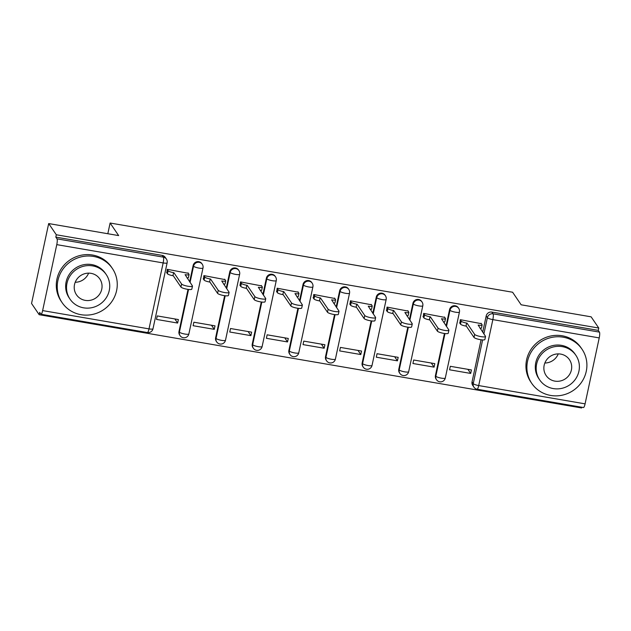 <?xml version="1.0" encoding="UTF-8"?>
<svg xmlns="http://www.w3.org/2000/svg" width="631" height="631" viewBox="0 0 631 631"><rect width="100%" height="100%" fill="white"/><g stroke="black" fill="none" stroke-linecap="round" stroke-linejoin="round"><path stroke-width="0.95" d="M201.849 263.616A4.859 4.669 145.8 0 0 193.125 265.548L193.551 266.164A4.859 4.669 -34.2 0 1 202.267 264.239L201.849 263.616M238.479 269.918A4.859 4.669 145.8 0 0 229.763 271.843L230.181 272.466A4.859 4.669 -34.2 0 1 238.897 270.533L238.479 269.918M275.108 276.212A4.859 4.669 145.8 0 0 266.392 278.145L266.818 278.76A4.859 4.669 -34.2 0 1 275.534 276.835L275.108 276.212M311.746 282.514A4.859 4.669 145.8 0 0 303.03 284.439L303.448 285.062A4.859 4.669 -34.2 0 1 312.164 283.138L311.746 282.514M348.375 288.817A4.859 4.669 145.8 0 0 339.659 290.741L340.077 291.364A4.859 4.669 -34.2 0 1 348.801 289.432L348.375 288.817M385.005 295.111A4.859 4.669 145.8 0 0 376.289 297.043L376.715 297.658A4.859 4.669 -34.2 0 1 385.431 295.734L385.005 295.111M421.642 301.413A4.859 4.669 145.8 0 0 412.926 303.337L413.344 303.961A4.859 4.669 -34.2 0 1 422.06 302.028L421.642 301.413M458.272 307.707A4.859 4.669 145.8 0 0 449.556 309.64L449.982 310.255A4.859 4.669 -34.2 0 1 458.698 308.33L458.272 307.707M48.682 223.563L118.66 235.592L110.109 223.027L512.601 292.232L521.151 304.797L591.129 316.833L598.764 328.041L56.317 234.771L48.682 223.563L31.55 303.487L39.177 314.703L581.624 407.973L581.782 407.224M39.177 314.703L39.682 312.377L40.865 314.12A4.859 0.97 -80.2 0 0 41.047 314.254A4.859 0.97 -80.2 0 0 42.632 310.586L56.774 244.639A4.859 0.97 -80.2 0 0 57.003 238.849L163.382 257.14A4.859 4.669 -34.2 0 1 166.403 259.065L165.212 257.322A4.859 4.669 -34.2 0 0 162.191 255.397L163.382 257.14A4.859 0.97 -80.2 0 1 163.145 262.93L56.774 244.639M56.317 234.771L55.82 237.106L57.003 238.849M472.051 381.881L473.242 383.632A4.859 4.669 -34.2 0 0 473.92 387.174L472.729 385.423A4.859 4.669 -34.2 0 1 472.051 381.881L481.082 339.778M482.699 332.198L486.193 315.934L487.377 317.685A4.859 4.669 -34.2 0 1 493.071 313.828L599.45 332.119A4.859 0.97 99.8 0 1 599.221 337.908L585.079 403.856A4.859 0.97 99.8 0 1 583.486 407.523L477.115 389.232A4.859 0.97 99.8 0 0 478.7 385.565L585.079 403.856M599.45 332.119L598.259 330.376L598.764 328.041M481.366 323.679L460.307 319.696L459.912 323.253M470.694 373.434L471.444 369.94L450.313 366.303L449.564 369.798L470.694 373.434L467.902 369.332M434.065 367.139L434.814 363.637L413.684 360.009L412.934 363.503L434.065 367.139L431.273 363.03M444.729 317.385L423.669 313.402L423.275 316.959M397.435 360.837L398.185 357.343L377.046 353.707L376.297 357.201L397.435 360.837L394.643 356.736M408.099 311.083L387.04 307.1L386.645 310.657M360.798 354.543L361.547 351.041L340.417 347.413L339.667 350.907L360.798 354.543L358.006 350.434M371.47 304.789L350.41 300.806L350.008 304.363M324.168 348.241L324.918 344.747L303.779 341.111L303.03 344.605L324.168 348.241L321.376 344.14M334.832 298.487L313.773 294.503L313.378 298.061M287.531 341.939L288.28 338.445L267.15 334.816L266.4 338.311L287.531 341.939L284.739 337.837M298.203 292.192L277.143 288.209L276.749 291.767M250.901 335.645L251.651 332.151L230.52 328.514L229.771 332.009L250.901 335.645L248.109 331.535M261.565 285.89L240.506 281.907L240.111 285.464M214.272 329.343L215.021 325.848L193.883 322.212L193.133 325.714L214.272 329.343L211.48 325.241M224.936 279.588L203.876 275.613L203.482 279.162M177.634 323.048L178.384 319.554L157.253 315.918L156.504 319.412L177.634 323.048L174.842 318.939M188.306 273.294L167.247 269.311L166.844 272.868M178.991 331.496L179.409 332.111A4.859 4.669 -34.2 0 0 180.087 335.66L179.669 335.037A4.859 4.669 145.8 0 1 178.991 331.496L188.014 289.384M189.639 281.812L193.125 265.548M215.621 337.79L216.047 338.413A4.859 4.669 -34.2 0 0 216.725 341.955L216.299 341.339A4.859 4.669 145.8 0 1 215.621 337.79L224.652 295.687M226.277 288.115L229.763 271.843M252.258 344.092L252.676 344.707A4.859 4.669 -34.2 0 0 253.354 348.257L252.936 347.634A4.859 4.669 145.8 0 1 252.258 344.092L261.281 301.989M262.906 294.409L266.392 278.145M288.888 350.386L289.313 351.01A4.859 4.669 -34.2 0 0 289.984 354.551L289.566 353.936A4.859 4.669 145.8 0 1 288.888 350.386L297.919 308.283M299.544 300.711L303.03 284.439M325.525 356.689L325.943 357.312A4.859 4.669 -34.2 0 0 326.621 360.853L326.195 360.23A4.859 4.669 145.8 0 1 325.525 356.689L334.548 314.585M336.173 307.005L339.659 290.741M362.155 362.991L362.573 363.606A4.859 4.669 -34.2 0 0 363.251 367.147L362.833 366.532A4.859 4.669 145.8 0 1 362.155 362.991L371.178 320.879M372.803 313.307L376.289 297.043M398.784 369.285L399.21 369.908A4.859 4.669 -34.2 0 0 399.888 373.449L399.462 372.826A4.859 4.669 145.8 0 1 398.784 369.285L407.815 327.181M409.44 319.601L412.926 303.337M435.422 375.587L435.84 376.202A4.859 4.669 -34.2 0 0 436.518 379.744L436.1 379.128A4.859 4.669 145.8 0 1 435.422 375.587L444.445 333.476M446.07 325.904L449.556 309.64M107.822 233.73L110.109 223.027M55.82 237.106L162.191 255.397M598.259 330.376L491.888 312.085A4.859 4.669 145.8 0 0 486.193 315.934M460.283 319.814L461.174 321.14A4.859 0.962 12.1 0 0 466.64 323.072L465.993 326.101A4.859 0.962 -167.9 0 1 460.527 324.168L459.628 322.843M466.995 323.127L474.662 334.398A5.592 1.104 12.1 0 0 480.388 336.52A5.592 1.104 12.1 0 0 485.531 336.504A5.592 1.104 12.1 0 0 485.46 336.26L478.148 325.052A4.859 0.962 12.1 0 0 482.131 324.941L481.485 327.97A4.859 0.962 -167.9 0 1 480.073 328.341M485.531 336.504L484.884 339.533A5.592 1.104 -167.9 0 1 479.741 339.549A5.592 1.104 -167.9 0 1 474.015 337.427L466.341 326.164M482.131 324.941A4.859 0.962 12.1 0 0 482.076 324.728L481.082 323.269M423.646 313.52L424.545 314.837A4.859 0.962 12.1 0 0 430.011 316.77L429.356 319.799A4.859 0.962 -167.9 0 1 423.898 317.866L422.999 316.549M430.358 316.833L438.032 328.104A5.592 1.104 12.1 0 0 443.759 330.226A5.592 1.104 12.1 0 0 448.893 330.202A5.592 1.104 12.1 0 0 448.83 329.958L441.511 318.75A4.859 0.962 12.1 0 0 445.502 318.639L444.855 321.676A4.859 0.962 -167.9 0 1 443.443 322.039M448.893 330.202L448.247 333.231A5.592 1.104 -167.9 0 1 443.104 333.255A5.592 1.104 -167.9 0 1 437.378 331.133L429.711 319.862M445.502 318.639A4.859 0.962 12.1 0 0 445.447 318.434L444.453 316.975M387.016 307.218L387.915 308.535A4.859 0.962 12.1 0 0 393.373 310.476L392.727 313.504A4.859 0.962 -167.9 0 1 387.26 311.572L386.361 310.247M393.728 310.531L401.395 321.802A5.592 1.104 12.1 0 0 407.121 323.924A5.592 1.104 12.1 0 0 412.264 323.9A5.592 1.104 12.1 0 0 412.201 323.664L404.881 312.455A4.859 0.962 12.1 0 0 408.872 312.345L408.218 315.374A4.859 0.962 -167.9 0 1 406.806 315.745M412.264 323.9L411.617 326.937A5.592 1.104 -167.9 0 1 406.474 326.953A5.592 1.104 -167.9 0 1 400.748 324.831L393.081 313.56M408.872 312.345A4.859 0.962 12.1 0 0 408.809 312.132L407.823 310.673M558.254 353.888A14.103 13.535 -34.2 0 1 544.853 363.014M563.144 337.183A30.391 29.168 145.8 0 0 532.146 350.536A30.391 29.168 145.8 0 0 531.775 383.411A30.391 29.168 145.8 0 0 550.658 395.44A30.391 29.168 145.8 0 0 581.656 382.086A30.391 29.168 145.8 0 0 582.027 349.219A30.391 29.168 145.8 0 0 563.144 337.183M582.027 349.219L581.064 347.807A30.391 29.168 145.8 0 0 562.189 335.779A30.391 29.168 145.8 0 0 531.192 349.132A30.391 29.168 145.8 0 0 530.821 382L531.775 383.411M539.694 379.917L538.811 378.624A21.88 21.004 -34.2 0 1 539.079 354.953A21.88 21.004 -34.2 0 1 561.401 345.338A21.88 21.004 -34.2 0 1 574.991 353.999L575.874 355.3A21.88 21.004 145.8 0 0 562.276 346.632A21.88 21.004 145.8 0 0 539.962 356.255A21.88 21.004 145.8 0 0 539.694 379.917A21.88 21.004 145.8 0 0 553.284 388.578A21.88 21.004 145.8 0 0 575.606 378.963A21.88 21.004 145.8 0 0 575.874 355.3M554.886 381.124A14.103 13.535 145.8 0 0 569.272 374.924A14.103 13.535 145.8 0 0 569.438 359.678A14.103 13.535 145.8 0 0 560.683 354.094A14.103 13.535 145.8 0 0 546.296 360.293A14.103 13.535 145.8 0 0 546.123 375.54A14.103 13.535 145.8 0 0 554.886 381.124M88.608 273.136A14.103 13.535 -34.2 0 1 75.199 282.262M93.498 256.431A30.391 29.168 145.8 0 0 62.501 269.784A30.391 29.168 145.8 0 0 62.13 302.659A30.391 29.168 145.8 0 0 81.005 314.688A30.391 29.168 145.8 0 0 112.002 301.334A30.391 29.168 145.8 0 0 112.373 268.467A30.391 29.168 145.8 0 0 93.498 256.431M112.373 268.467L111.419 267.055A30.391 29.168 145.8 0 0 92.536 255.027A30.391 29.168 145.8 0 0 61.538 268.38A30.391 29.168 145.8 0 0 61.168 301.247L62.13 302.659M70.041 299.165L69.165 297.871A21.88 21.004 -34.2 0 1 69.426 274.201A21.88 21.004 -34.2 0 1 91.747 264.586A21.88 21.004 -34.2 0 1 105.338 273.255L106.221 274.548A21.88 21.004 145.8 0 0 92.631 265.888A21.88 21.004 145.8 0 0 70.309 275.502A21.88 21.004 145.8 0 0 70.041 299.165A21.88 21.004 145.8 0 0 83.639 307.833A21.88 21.004 145.8 0 0 105.953 298.218A21.88 21.004 145.8 0 0 106.221 274.548M85.232 300.372A14.103 13.535 145.8 0 0 99.619 294.18A14.103 13.535 145.8 0 0 99.793 278.926A14.103 13.535 145.8 0 0 91.03 273.341A14.103 13.535 145.8 0 0 76.651 279.541A14.103 13.535 145.8 0 0 76.477 294.787A14.103 13.535 145.8 0 0 85.232 300.372M350.379 300.924L351.278 302.241A4.859 0.962 12.1 0 0 356.744 304.174L356.097 307.202A4.859 0.962 -167.9 0 1 350.631 305.27L349.732 303.953M357.099 304.237L364.765 315.508A5.592 1.104 12.1 0 0 370.492 317.63A5.592 1.104 12.1 0 0 375.634 317.606A5.592 1.104 12.1 0 0 375.563 317.361L368.252 306.153A4.859 0.962 12.1 0 0 372.235 306.043L371.588 309.072A4.859 0.962 -167.9 0 1 370.176 309.442M375.634 317.606L374.98 320.635A5.592 1.104 -167.9 0 1 369.845 320.658A5.592 1.104 -167.9 0 1 364.111 318.537L356.444 307.265M372.235 306.043A4.859 0.962 12.1 0 0 372.18 305.83L371.186 304.379M313.749 294.622L314.648 295.939A4.859 0.962 12.1 0 0 320.106 297.879L319.46 300.908A4.859 0.962 -167.9 0 1 313.993 298.968L313.102 297.651M320.461 297.935L328.128 309.206A5.592 1.104 12.1 0 0 333.862 311.328A5.592 1.104 12.1 0 0 338.997 311.304A5.592 1.104 12.1 0 0 338.934 311.059L331.614 299.851A4.859 0.962 12.1 0 0 335.605 299.749L334.951 302.777A4.859 0.962 -167.9 0 1 333.547 303.14M338.997 311.304L338.35 314.333A5.592 1.104 -167.9 0 1 333.207 314.356A5.592 1.104 -167.9 0 1 327.481 312.235L319.814 300.963M335.605 299.749A4.859 0.962 12.1 0 0 335.542 299.536L334.556 298.077M277.119 288.328L278.011 289.645A4.859 0.962 12.1 0 0 283.477 291.577L282.83 294.606A4.859 0.962 -167.9 0 1 277.364 292.674L276.465 291.356M283.832 291.64L291.498 302.904A5.592 1.104 12.1 0 0 297.225 305.033A5.592 1.104 12.1 0 0 302.367 305.01A5.592 1.104 12.1 0 0 302.296 304.765L294.985 293.557A4.859 0.962 12.1 0 0 298.968 293.447L298.321 296.475A4.859 0.962 -167.9 0 1 296.909 296.846M302.367 305.01L301.721 308.038A5.592 1.104 -167.9 0 1 296.578 308.062A5.592 1.104 -167.9 0 1 290.852 305.94L283.177 294.669M298.968 293.447A4.859 0.962 12.1 0 0 298.913 293.234L297.919 291.782M240.482 282.025L241.381 283.343A4.859 0.962 12.1 0 0 246.847 285.275L246.193 288.312A4.859 0.962 -167.9 0 1 240.734 286.371L239.835 285.054M247.194 285.338L254.869 296.609A5.592 1.104 12.1 0 0 260.595 298.731A5.592 1.104 12.1 0 0 265.738 298.708A5.592 1.104 12.1 0 0 265.667 298.463L258.347 287.255A4.859 0.962 12.1 0 0 262.338 287.152L261.691 290.181A4.859 0.962 -167.9 0 1 260.28 290.544M265.738 298.708L265.083 301.736A5.592 1.104 -167.9 0 1 259.94 301.76A5.592 1.104 -167.9 0 1 254.214 299.638L246.547 288.367M262.338 287.152A4.859 0.962 12.1 0 0 262.283 286.939L261.289 285.48M203.852 275.723L204.752 277.048A4.859 0.962 12.1 0 0 210.21 278.981L209.563 282.01A4.859 0.962 -167.9 0 1 204.097 280.077L203.198 278.752M210.565 279.044L218.231 290.307A5.592 1.104 12.1 0 0 223.958 292.437A5.592 1.104 12.1 0 0 229.1 292.413A5.592 1.104 12.1 0 0 229.037 292.169L221.718 280.961A4.859 0.962 12.1 0 0 225.709 280.85L225.054 283.879A4.859 0.962 -167.9 0 1 223.642 284.25M229.1 292.413L228.454 295.442A5.592 1.104 -167.9 0 1 223.311 295.466A5.592 1.104 -167.9 0 1 217.585 293.336L209.918 282.073M225.709 280.85A4.859 0.962 12.1 0 0 225.646 280.637L224.66 279.186M167.215 269.429L168.114 270.746A4.859 0.962 12.1 0 0 173.58 272.679L172.933 275.708A4.859 0.962 -167.9 0 1 167.467 273.775L166.568 272.458M173.935 272.742L181.602 284.013A5.592 1.104 12.1 0 0 187.328 286.135A5.592 1.104 12.1 0 0 192.471 286.111A5.592 1.104 12.1 0 0 192.4 285.867L185.088 274.659A4.859 0.962 12.1 0 0 189.071 274.556L188.424 277.585A4.859 0.962 -167.9 0 1 187.013 277.948M192.471 286.111L191.816 289.14A5.592 1.104 -167.9 0 1 186.681 289.164A5.592 1.104 -167.9 0 1 180.947 287.042L173.28 275.771M189.071 274.556A4.859 0.962 12.1 0 0 189.016 274.343L188.022 272.884M42.632 310.586L149.011 328.877L163.145 262.93A4.859 0.962 12.1 0 0 167.136 262.819A4.859 4.859 0 0 0 166.403 259.065M599.221 337.908L492.843 319.617L478.7 385.565A4.859 0.962 -167.9 0 1 473.242 383.632L482.612 339.935M483.89 333.949L487.377 317.685A4.859 0.962 -167.9 0 0 492.843 319.617A4.859 0.97 -80.2 0 0 493.071 313.828L491.888 312.085M180.087 335.66A4.859 4.859 0 0 0 188.866 333.941A4.859 0.962 12.1 0 1 184.875 334.051A4.859 0.962 12.1 0 1 179.409 332.111L188.559 289.455M190.065 282.436L193.551 266.164A4.859 0.962 12.1 0 0 199.017 268.104A4.859 0.962 -167.9 0 0 203.001 267.994A4.859 4.859 0 0 0 202.267 264.239M216.725 341.955A4.859 4.859 0 0 0 225.496 340.243A4.859 0.962 12.1 0 1 221.505 340.346A4.859 0.962 12.1 0 1 216.047 338.413L225.188 295.758M226.695 288.73L230.181 272.466A4.859 0.962 12.1 0 0 235.647 274.398A4.859 0.962 -167.9 0 0 239.638 274.288A4.859 4.859 0 0 0 238.897 270.533M253.354 348.257A4.859 4.859 0 0 0 262.125 346.537A4.859 0.962 12.1 0 1 258.142 346.648A4.859 0.962 12.1 0 1 252.676 344.707L261.826 302.052M263.332 295.032L266.818 278.76A4.859 0.962 12.1 0 0 272.276 280.7A4.859 0.962 -167.9 0 0 276.268 280.59A4.859 4.859 0 0 0 275.534 276.835M289.984 354.551A4.859 4.859 0 0 0 298.763 352.839A4.859 0.962 12.1 0 1 294.772 352.942A4.859 0.962 12.1 0 1 289.313 351.01L298.455 308.354M299.962 301.326L303.448 285.062A4.859 0.962 12.1 0 0 308.914 286.995A4.859 0.962 -167.9 0 0 312.897 286.892A4.859 4.859 0 0 0 312.164 283.138M326.621 360.853A4.859 4.859 0 0 0 335.392 359.134A4.859 0.962 12.1 0 1 331.409 359.244A4.859 0.962 12.1 0 1 325.943 357.312L335.085 314.648M336.591 307.628L340.077 291.364A4.859 0.962 12.1 0 0 345.543 293.297A4.859 0.962 -167.9 0 0 349.535 293.186A4.859 4.859 0 0 0 348.801 289.432M363.251 367.147A4.859 4.859 0 0 0 372.03 365.436A4.859 0.962 12.1 0 1 368.039 365.538A4.859 0.962 12.1 0 1 362.573 363.606L371.722 320.95M373.229 313.922L376.715 297.658A4.859 0.962 12.1 0 0 382.181 299.591A4.859 0.962 -167.9 0 0 386.164 299.488A4.859 4.859 0 0 0 385.431 295.734M399.888 373.449A4.859 4.859 0 0 0 408.659 371.73A4.859 0.962 12.1 0 1 404.668 371.84A4.859 0.962 12.1 0 1 399.21 369.908L408.352 327.244M409.858 320.225L413.344 303.961A4.859 0.962 12.1 0 0 418.81 305.893A4.859 0.962 -167.9 0 0 422.794 305.783A4.859 4.859 0 0 0 422.06 302.028M436.518 379.744A4.859 4.859 0 0 0 445.289 378.032A4.859 0.962 12.1 0 1 441.306 378.143A4.859 0.962 12.1 0 1 435.84 376.202L444.989 333.547M446.496 326.519L449.982 310.255A4.859 0.962 12.1 0 0 455.44 312.187A4.859 0.962 -167.9 0 0 459.431 312.085A4.859 4.859 0 0 0 458.698 308.33M152.994 328.767A4.859 0.962 12.1 0 1 149.011 328.877A4.859 0.97 99.8 0 1 147.417 332.545A4.859 4.859 0 0 0 152.994 328.767L167.136 262.819M466.64 323.072L465.993 326.101M461.174 321.14L460.527 324.168M474.662 334.398L474.015 337.427M430.011 316.77L429.356 319.799M424.545 314.837L423.898 317.866M438.032 328.104L437.378 331.133M393.373 310.476L392.727 313.504M387.915 308.535L387.26 311.572M401.395 321.802L400.748 324.831M356.744 304.174L356.097 307.202M351.278 302.241L350.631 305.27M364.765 315.508L364.111 318.537M320.106 297.879L319.46 300.908M314.648 295.939L313.993 298.968M328.128 309.206L327.481 312.235M283.477 291.577L282.83 294.606M278.011 289.645L277.364 292.674M291.498 302.904L290.852 305.94M246.847 285.275L246.193 288.312M241.381 283.343L240.734 286.371M254.869 296.609L254.214 299.638M210.21 278.981L209.563 282.01M204.752 277.048L204.097 280.077M218.231 290.307L217.585 293.336M173.58 272.679L172.933 275.708M168.114 270.746L167.467 273.775M181.602 284.013L180.947 287.042M459.431 312.085L445.289 378.032M422.794 305.783L408.659 371.73M386.164 299.488L372.03 365.436M349.535 293.186L335.392 359.134M312.897 286.892L298.763 352.839M276.268 280.59L262.125 346.537M239.638 274.288L225.496 340.243M203.001 267.994L188.866 333.941M41.047 314.254L147.417 332.545M473.92 387.174A4.859 4.859 0 0 0 477.115 389.232"/></g></svg>
